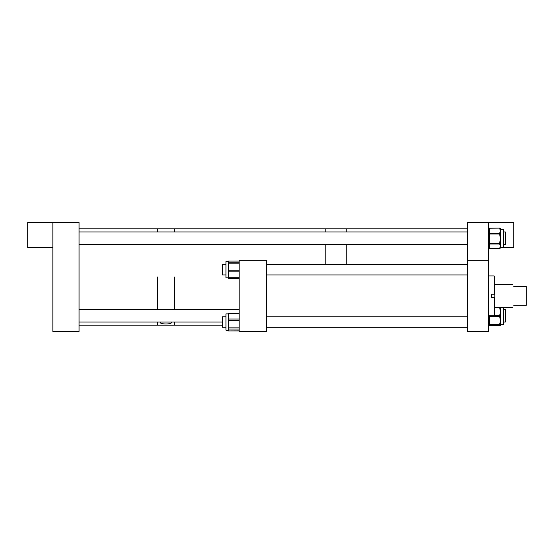 <?xml version="1.0" encoding="UTF-8"?>
<svg xmlns="http://www.w3.org/2000/svg" width="554" height="554" viewBox="0 0 554 554"><rect width="100%" height="100%" fill="white"/><g stroke="black" fill="none" stroke-linecap="round" stroke-linejoin="round"><path stroke-width="0.83" d="M467.611 260.235L467.611 331.5L488.573 331.5L488.573 222.5L467.611 222.5L467.611 260.235L488.573 260.235M494.861 315.108L494.189 315.773L494.189 297.401L494.861 297.401L494.861 315.108M488.573 275.954L494.189 275.954L494.189 294.25L491.675 294.25L491.675 297.401L494.189 297.401M494.189 294.25L494.861 294.25L494.861 297.401M494.189 275.954L494.861 276.626L494.861 294.25L491.675 294.257M513.759 305.296C512.512 308.052 512.512 308.052 513.759 305.296L526.3 305.296L526.3 286.439L513.759 286.439C512.402 283.676 512.402 283.676 513.759 286.439M266.391 260.235L239.148 260.235L239.148 331.5L266.391 331.5L266.391 260.235M239.148 261.059L228.414 261.059L228.414 262.16L239.148 262.16M239.148 278.316L228.414 278.316L228.414 277.699L239.148 277.699M225.935 277.852L228.414 277.852L225.935 277.852L225.935 261.523L228.414 261.523M239.148 271.834L228.414 271.834L228.414 277.699M228.414 271.834L228.414 270.172L239.148 270.172M239.148 263.205L228.414 263.205L228.414 270.172M228.414 263.205L228.414 262.16M225.935 330.205L228.414 330.205L225.935 330.205L225.935 313.876L228.414 313.876M239.148 329.021L228.414 329.021L228.414 330.932L239.148 330.877M228.414 329.021L228.414 327.85L239.148 327.85M239.148 320.634L228.414 320.634L228.414 327.85M228.414 320.634L228.414 319.014L239.148 319.014M239.148 313.654L228.414 313.654L228.414 319.014M228.414 313.654L228.414 313.197M467.611 228.795L346.174 228.795L346.174 231.946L346.174 228.795L325.219 228.795L325.219 231.946L325.219 228.795L174.288 228.795L174.288 231.946L174.288 228.795L157.516 228.795L157.516 231.946L157.516 228.795L79.042 228.795M346.174 244.522L346.174 264.424L346.174 244.522M325.219 244.522L325.219 264.424L325.219 244.522M160.293 322.054L160.251 322.303C159.725 324.512 172.059 324.526 171.553 322.303L171.518 322.054M157.516 277L157.516 309.478L157.516 277M79.042 325.205L157.516 325.205L157.516 322.054L157.516 325.205L174.288 325.205L174.288 322.054L174.288 325.205L222.376 325.205M174.288 277L174.288 309.478L174.288 277M52.852 222.5L52.852 331.5L79.042 331.5L79.042 222.5L27.7 222.5L27.7 247.659L52.852 247.659M500.546 247.659L513.724 247.659L513.724 222.5L488.573 222.5M503.378 307.394L503.378 324.658L489.411 324.755A0.838 0.838 0 0 1 488.573 323.917A0.838 0.436 0 0 0 489.411 324.346L499.722 324.346L500.56 320.378L499.722 317.151A0.838 0.436 0 0 0 500.56 316.722L500.56 324.824L499.909 324.706M500.56 307.394L500.56 315.96A0.838 0.402 180 0 0 499.722 315.565L500.56 311.493L499.722 308.19A0.838 0.402 0 0 1 500.56 308.592L500.56 307.823A0.838 0.838 180 0 0 500.456 307.394M500.56 315.198A0.838 0.402 180 0 0 499.722 314.797M500.56 323.162A0.838 0.436 180 0 1 499.722 323.598M500.304 324.672A0.838 0.616 180 0 1 499.722 324.845L499.722 325.44L489.411 325.44L499.722 325.44A0.838 0.616 180 0 0 500.56 324.824A0.838 0.803 0 0 1 499.722 325.627M500.56 229.342L503.378 229.342L503.378 247.119L500.56 247.119L500.56 247.513A0.838 0.748 180 0 1 499.722 248.261L500.56 246.149L500.56 247.112A0.838 0.748 180 0 1 499.722 247.86M500.56 233.532A0.838 0.706 180 0 0 499.722 232.832L500.56 230.776L500.56 246.149L499.722 244.439A0.838 0.748 -0 0 0 500.56 243.691M499.722 228.726L499.722 228.248A0.838 0.706 180 0 1 500.56 228.954L500.56 230.776L499.722 228.726A0.838 0.706 0 0 1 500.56 229.432M500.56 242.417L499.722 242.458L500.56 238.698L499.722 234.931L500.56 234.889M225.935 316.791L222.376 316.791L222.376 327.276L225.935 327.276L222.376 327.276M222.376 264.459L225.935 264.459L222.376 264.459L222.376 274.936L225.935 274.936M503.378 309.478L505.338 309.478L505.338 322.054L503.378 322.054M503.378 231.946L505.338 231.946L505.338 244.522L503.378 244.522M228.414 278.357L239.148 278.357L228.414 278.337M499.722 317.151L499.722 316.403L489.411 316.403L489.411 325.44A0.838 0.616 180 0 1 488.573 324.824A0.838 0.803 180 0 0 489.411 325.627M499.722 308.19L499.722 307.415L494.861 307.415L512.81 307.394M494.403 315.565L499.722 315.565L499.722 316.403A0.838 0.436 -0 0 0 500.56 315.967M489.411 315.773L489.411 316.403A0.838 0.436 0 0 1 488.573 315.967A0.838 0.402 0 0 1 488.67 315.773M499.722 307.415L499.722 307.394A0.838 0.402 180 0 1 500.56 307.823A0.838 0.838 180 0 0 500.442 307.394M488.573 323.917A0.838 0.838 0 0 0 489.411 324.755L499.722 324.755L499.722 324.346A0.838 0.436 180 0 0 500.56 323.917A0.838 0.838 0 0 1 499.722 324.755A0.838 0.838 0 0 0 500.56 323.917M489.411 228.206L499.722 228.109L489.411 228.248L489.411 243.338L499.722 243.338L499.722 242.458M499.722 234.931L499.722 232.832M489.411 233.31L499.722 233.31A0.838 0.706 180 0 1 500.56 234.01L488.573 234.01A0.838 0.706 180 0 1 489.411 233.31M499.722 244.439L499.722 244.037L489.411 244.037L489.411 248.261L499.722 248.261M489.411 248.261L489.411 248.261A0.838 0.748 0 0 1 488.573 247.513A0.838 0.838 0 0 0 489.411 248.351L499.722 248.351A0.838 0.838 0 0 0 500.56 247.513M489.411 243.338L489.411 244.037A0.838 0.748 0 0 1 488.573 243.296L489.411 243.338M499.722 244.037L499.722 243.338L500.56 243.296A0.838 0.748 180 0 1 499.722 244.037M489.411 228.109L489.411 228.248A0.838 0.706 180 0 0 488.573 228.954A0.838 0.838 0 0 1 489.411 228.109M500.56 228.954A0.838 0.838 0 0 0 499.722 228.109L499.722 228.206M488.573 315.773L494.189 315.773M494.861 284.334L512.727 284.334M239.148 261.003L228.414 261.003M239.148 278.378L228.414 278.378M239.148 261.045L228.414 261.045M239.148 313.149L228.414 313.149M239.148 330.932L228.414 330.932M488.573 324.824A0.838 0.838 0 0 0 489.411 325.669L499.722 325.669A0.838 0.838 0 0 0 500.56 324.824M467.611 327.303L266.391 327.303M467.611 264.424L266.391 264.424M467.611 316.791L266.391 316.791M467.611 327.276L266.391 327.276M467.611 264.459L266.391 264.459M467.611 274.936L266.391 274.936M239.148 309.478L79.042 309.478M222.376 322.054L79.042 322.054M467.611 231.946L79.042 231.946M467.611 244.522L79.042 244.522"/></g></svg>
